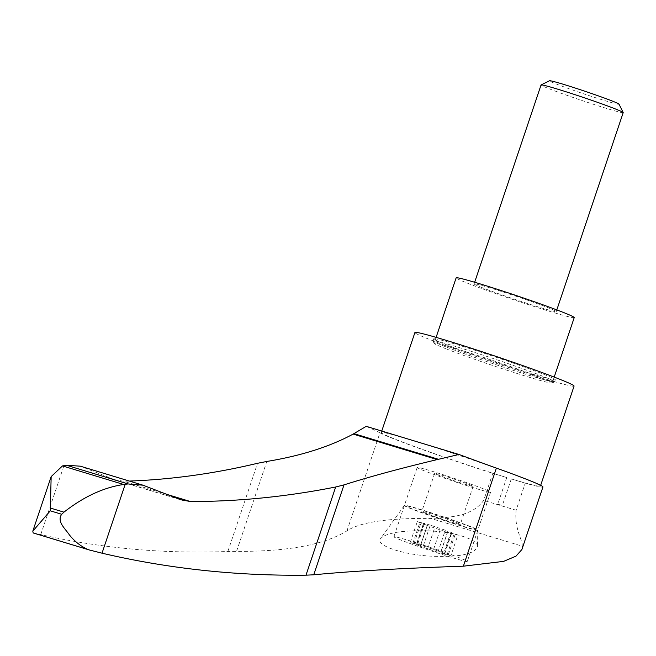 <?xml version="1.0" encoding="UTF-8"?>
<svg xmlns="http://www.w3.org/2000/svg" width="656" height="656" viewBox="0 0 656 656"><rect width="100%" height="100%" fill="white"/><g stroke="black" fill="none" stroke-linecap="round" stroke-linejoin="round"><path stroke-width="0.49" stroke-dasharray="3.28 2.46" d="M180.744 499.741L114.628 479.684L123.517 481.233L129.371 481.061M542.947 486.965A86.674 3.337 -161.4 0 1 525.226 483.152L516.108 510.245C514.189 529.302 522.816 539.822 522.217 546.169L430.795 518.437C388.204 517.978 360.251 522.119 346.95 530.868C324.31 544.783 287.508 551.622 236.545 551.376L266.803 461.463M522.217 546.169L521.889 549.531M33.161 532.91L40.746 534.599C101.262 548.342 163.639 553.967 227.862 551.483L236.545 551.376M427.507 530.852C453.583 531.557 478.831 539.576 477.42 546.62C474.69 554.287 458.938 557.461 430.164 556.124C401.037 554.353 374.412 544.841 380.701 538.461C386.491 532.803 402.095 530.269 427.507 530.852M346.95 530.868L379.955 432.788A365.54 14.071 -161.4 0 0 366.196 426.334M443.595 553.828L437.888 552.245L444.883 531.467L451.549 533.582L450.582 533.049L443.595 553.828L448.22 555.099L455.207 534.328L450.582 533.049M444.883 531.467L427.187 525.481L420.201 546.259L427.343 525.456L417.298 521.602L410.303 542.373L412.952 543.102L419.938 522.324L424.563 523.595L423.604 523.07L416.609 543.849L423.284 545.956L430.27 525.177L440.578 528.588L447.958 531.171L440.914 551.958L447.81 531.196L457.855 535.05L450.861 555.829L448.22 555.099M455.207 534.328L457.855 535.05M430.27 525.177L423.604 523.07M419.938 522.324L417.298 521.602M447.81 531.196L440.816 551.967L450.861 555.829M423.284 545.956L440.971 551.95M424.563 523.595L417.577 544.373L416.609 543.849M417.577 544.373L412.952 543.102M427.343 525.456L420.348 546.235L410.303 542.373M437.888 552.245L420.201 546.259M619.01 104.148A36.687 1.41 18.6 0 1 595.787 97.785A36.687 1.41 18.6 0 1 556.575 84.116A36.687 1.41 18.6 0 1 549.515 80.762M623.2 112.619A43.337 1.665 18.6 0 1 595.008 104.796A43.337 1.665 18.6 0 1 549.449 88.888A43.337 1.665 18.6 0 1 541.052 84.977M482.504 287.804A43.337 1.665 18.6 0 1 474.108 283.892A43.337 1.665 18.6 0 1 515.714 296.135A43.337 1.665 18.6 0 1 556.255 311.543A43.337 1.665 18.6 0 1 528.064 303.72A43.337 1.665 18.6 0 1 482.504 287.804M574.23 317.586A62.295 2.394 18.6 0 1 533.697 306.344A62.295 2.394 18.6 0 1 468.204 283.466A62.295 2.394 18.6 0 1 456.141 277.849M446.195 348.877A62.295 2.394 18.6 0 1 434.141 343.359A62.295 2.394 18.6 0 1 434.124 343.26A62.295 2.394 18.6 0 1 493.935 360.857A62.295 2.394 18.6 0 1 552.213 382.997A62.295 2.394 18.6 0 1 552.139 383.071A62.295 2.394 18.6 0 1 510.606 371.403A62.295 2.394 18.6 0 1 446.195 348.877M438.577 475.198A20.311 0.779 18.6 0 1 434.641 473.361A20.311 0.779 18.6 0 1 454.141 479.101A20.311 0.779 18.6 0 1 473.148 486.326A20.311 0.779 18.6 0 1 459.93 482.652A20.311 0.779 18.6 0 1 438.577 475.198M425.752 513.287A20.311 0.779 18.6 0 1 421.816 511.459A20.311 0.779 18.6 0 1 441.324 517.199A20.311 0.779 18.6 0 1 460.323 524.415A20.311 0.779 18.6 0 1 447.113 520.749A20.311 0.779 18.6 0 1 425.752 513.287M411.861 509.072A38.729 1.492 18.6 0 1 404.367 505.579A38.729 1.492 18.6 0 1 441.545 516.526A38.729 1.492 18.6 0 1 477.781 530.286A38.729 1.492 18.6 0 1 452.583 523.299A38.729 1.492 18.6 0 1 411.861 509.072M401.374 540.241A38.729 1.492 18.6 0 1 393.871 536.747A38.729 1.492 18.6 0 1 431.058 547.686A38.729 1.492 18.6 0 1 467.293 561.454A38.729 1.492 18.6 0 1 442.095 554.468A38.729 1.492 18.6 0 1 401.374 540.241M531.327 373.74A64.19 2.468 -161.4 0 0 555.304 379.758A64.19 2.468 -161.4 0 0 495.255 356.938A64.19 2.468 -161.4 0 0 433.624 338.808A64.19 2.468 -161.4 0 0 446.055 344.597A64.19 2.468 -161.4 0 0 531.327 373.74M445.367 346.647A64.19 2.468 18.6 0 1 432.952 340.964A64.19 2.468 18.6 0 1 432.935 340.858A64.19 2.468 18.6 0 1 494.567 358.988A64.19 2.468 18.6 0 1 554.615 381.808A64.19 2.468 18.6 0 1 554.541 381.882A64.19 2.468 18.6 0 1 511.737 369.861A64.19 2.468 18.6 0 1 445.367 346.647M424.686 470.983A38.729 1.492 18.6 0 1 417.183 467.49A38.729 1.492 18.6 0 1 454.37 478.429A38.729 1.492 18.6 0 1 490.598 492.197A38.729 1.492 18.6 0 1 465.407 485.202A38.729 1.492 18.6 0 1 424.686 470.983M411.96 508.794A38.729 1.492 18.6 0 1 404.457 505.3A38.729 1.492 18.6 0 1 404.465 505.284A38.729 1.492 18.6 0 1 441.644 516.239A38.729 1.492 18.6 0 1 477.88 529.991A38.729 1.492 18.6 0 1 477.88 530.007A38.729 1.492 18.6 0 1 433.304 516.551A38.729 1.492 18.6 0 1 411.96 508.794M530.614 374.469L539.995 378.733L553.262 381.333L530.614 374.469A83.968 3.231 -161.4 0 1 414.92 332.51M553.262 381.333A83.968 3.231 -161.4 0 0 574.074 386.072M497.789 504.161A83.968 3.231 -161.4 0 0 502.332 505.538L497.789 504.161L506.744 477.543L492.804 473.32L483.685 500.405C472.131 516.616 449.278 517.527 430.795 518.437M525.226 483.152L511.286 478.921A83.968 3.231 -161.4 0 0 540.405 486.112A83.968 3.231 -161.4 0 0 461.857 456.273A83.968 3.231 -161.4 0 0 381.251 432.55A83.968 3.231 -161.4 0 0 423.768 449.901A83.968 3.231 -161.4 0 0 506.744 477.543M511.286 478.921L502.332 505.538M114.628 479.684L80.294 466.17M379.955 432.788A86.674 3.337 -161.4 0 0 492.804 473.32M40.746 534.599L63.935 465.703M167.329 494.526L123.517 481.233M89.921 550.146L33.595 533.057M444.21 554.164L451.197 533.385M447.212 554.427L454.198 533.648M433.583 549.367L440.578 528.588M416.962 544.037L423.956 523.258M413.961 543.783L420.947 523.004M427.581 548.842L434.575 528.064M145.476 486.047L82.541 466.949M180.777 499.749L114.661 479.692M516.108 510.245L483.685 500.405M227.862 551.483L257.537 463.292M451.549 533.582L444.555 554.353M474.657 282.26L474.108 283.892M556.805 309.911L556.255 311.543M436.117 337.356L434.124 343.26M554.197 377.093L552.213 382.997M434.641 473.361L421.816 511.459M473.148 486.326L460.323 524.415M404.367 505.579L393.871 536.747M477.781 530.286L467.293 561.454M433.624 338.808L432.935 340.858M555.304 379.758L554.615 381.808M552.139 383.071L554.541 381.882M434.141 343.359L432.952 340.964M417.183 467.49L404.457 505.3L380.701 538.461M490.598 492.197L477.88 530.007L477.42 546.62M540.405 486.112L540.667 485.333M381.251 432.55L381.751 431.058M116.374 480.29L182.663 500.397"/><path stroke-width="0.98" d="M463.374 566.185L496.379 468.105A86.674 3.337 -161.4 0 1 542.947 486.965L521.889 549.531L515.977 556.157L503.611 561.38L463.374 566.185C401.201 568.293 351.329 571.163 313.748 574.795L305.991 575.181C236.226 575.984 168.239 568.654 102.024 553.188L125.206 484.292L123.664 484.481C103.623 487.465 83.714 496.69 63.944 512.156L61.697 514.271C56.457 521.586 65.575 528.957 69.397 534.919C74.768 541.602 81.049 546.505 88.24 549.621L33.161 532.91L32.8 531.171L50.282 510.811L51.16 476.617L62.484 465.916L66.584 465.293L80.294 466.17L143.008 485.194L180.744 499.741L190.453 501.545L167.329 494.526M438.421 459.282L353.912 433.641L366.196 426.334L458.962 454.477L437.232 459.585C400.857 468.261 369.779 476.691 344.006 484.882L335.675 486.998C286.672 496.699 238.267 501.545 190.453 501.545M129.371 481.061C171.487 479.536 214.2 473.616 257.537 463.292L266.803 461.463C300.997 455.83 329.779 446.695 353.141 434.083L353.912 433.641M102.024 553.188L89.232 549.949L33.399 533.016M474.657 282.26L541.052 84.977A43.337 1.665 18.6 0 1 541.102 84.927L549.515 80.762A36.687 1.41 18.6 0 1 584.693 91.168A36.687 1.41 18.6 0 1 619.01 104.148L623.192 112.553A43.337 1.665 18.6 0 1 623.2 112.619L556.805 309.911M541.102 84.927A43.337 1.665 18.6 0 1 582.659 97.219A43.337 1.665 18.6 0 1 623.192 112.553M436.117 337.356L456.141 277.849A62.295 2.394 18.6 0 1 515.952 295.446A62.295 2.394 18.6 0 1 574.23 317.586L554.197 377.093M540.667 485.333L574.074 386.072A83.968 3.231 -161.4 0 0 495.526 356.233A83.968 3.231 -161.4 0 0 414.92 332.51L381.751 431.058M89.921 550.146L88.24 549.621M33.161 532.91L33.595 533.057M458.962 454.477A365.54 14.071 -161.4 0 0 496.379 468.105M125.206 484.292L128.076 483.948L143.008 485.194M123.664 484.481L62.484 465.916M63.944 512.156L50.127 507.965M61.697 514.271L50.282 510.811M437.232 459.585L353.141 434.083M305.991 575.181L335.675 486.998M313.748 574.795L344.006 484.882M128.076 483.948L66.584 465.293M51.16 476.617L32.8 531.171"/></g></svg>
